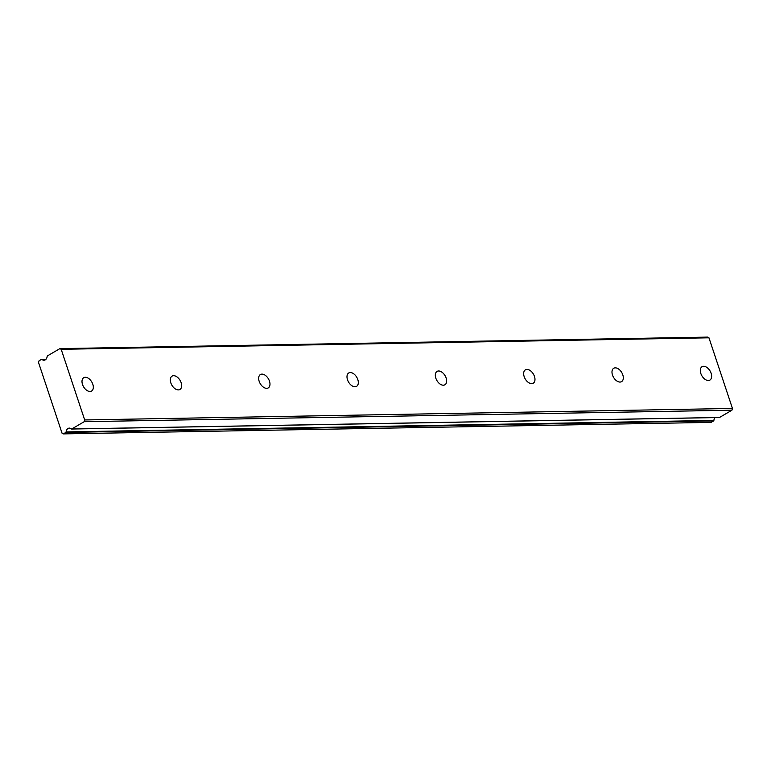 <?xml version="1.0" encoding="UTF-8"?>
<svg xmlns="http://www.w3.org/2000/svg" width="771" height="771" viewBox="0 0 771 771"><rect width="100%" height="100%" fill="white"/><g stroke="black" fill="none" stroke-linecap="round" stroke-linejoin="round"><path stroke-width="1.16" d="M85.292 377.27A7.749 4.751 59.7 0 0 83.75 377.684A7.749 4.751 59.7 0 0 82.969 385.635A7.749 4.751 59.7 0 0 90.024 391.475A7.749 4.751 59.7 0 0 91.576 391.061A7.749 4.751 59.7 0 0 92.356 383.11A7.749 4.751 59.7 0 0 85.292 377.27M703.615 366.283A7.749 4.751 59.7 0 0 702.063 366.697A7.749 4.751 59.7 0 0 701.282 374.648A7.749 4.751 59.7 0 0 708.337 380.488A7.749 4.751 59.7 0 0 709.889 380.074A7.749 4.751 59.7 0 0 710.669 372.123A7.749 4.751 59.7 0 0 703.615 366.283M615.287 367.854A7.749 4.751 59.7 0 0 613.735 368.268A7.749 4.751 59.7 0 0 612.955 376.219A7.749 4.751 59.7 0 0 620.009 382.059A7.749 4.751 59.7 0 0 621.561 381.645A7.749 4.751 59.7 0 0 622.342 373.694A7.749 4.751 59.7 0 0 615.287 367.854M526.95 369.415A7.749 4.751 59.7 0 0 525.408 369.839A7.749 4.751 59.7 0 0 524.627 377.79A7.749 4.751 59.7 0 0 531.682 383.63A7.749 4.751 59.7 0 0 533.224 383.216A7.749 4.751 59.7 0 0 534.004 375.265A7.749 4.751 59.7 0 0 526.95 369.415M438.622 370.986A7.749 4.751 59.7 0 0 437.07 371.41A7.749 4.751 59.7 0 0 436.29 379.361A7.749 4.751 59.7 0 0 443.344 385.201A7.749 4.751 59.7 0 0 444.896 384.787A7.749 4.751 59.7 0 0 445.677 376.836A7.749 4.751 59.7 0 0 438.622 370.986M350.294 372.557A7.749 4.751 59.7 0 0 348.743 372.971A7.749 4.751 59.7 0 0 347.962 380.922A7.749 4.751 59.7 0 0 355.017 386.772A7.749 4.751 59.7 0 0 356.568 386.348A7.749 4.751 59.7 0 0 357.349 378.397A7.749 4.751 59.7 0 0 350.294 372.557M261.957 374.128A7.749 4.751 59.7 0 0 260.405 374.542A7.749 4.751 59.7 0 0 259.634 382.493A7.749 4.751 59.7 0 0 266.689 388.333A7.749 4.751 59.7 0 0 268.231 387.919A7.749 4.751 59.7 0 0 269.012 379.968A7.749 4.751 59.7 0 0 261.957 374.128M173.629 375.699A7.749 4.751 59.7 0 0 172.078 376.113A7.749 4.751 59.7 0 0 171.297 384.064A7.749 4.751 59.7 0 0 178.352 389.904A7.749 4.751 59.7 0 0 179.903 389.49A7.749 4.751 59.7 0 0 180.684 381.539A7.749 4.751 59.7 0 0 173.629 375.699M84.685 419.954L84.184 421.698L71.751 428.975A0.665 0.492 89 0 1 71.269 428.907A4.424 3.306 -91 0 0 69.323 428.107A4.424 3.306 -91 0 0 66.123 431.924A0.665 0.492 89 0 1 65.834 432.444L63.357 433.89L62.046 433.196L38.55 362.553L39.051 360.809L41.518 359.363A0.665 0.492 89 0 1 42.01 359.421A4.424 3.306 -91 0 0 43.957 360.23A4.424 3.306 -91 0 0 45.229 359.864A4.424 3.306 -91 0 0 47.156 356.414A0.665 0.492 89 0 1 47.445 355.894L59.878 348.627L61.188 349.311L708.954 337.804L732.45 408.447L84.685 419.954L61.188 349.311M732.45 408.447L731.949 410.191L84.184 421.698M59.878 348.627L707.643 337.11L708.954 337.804M731.949 410.191L719.516 417.468L71.751 428.975M715.045 417.603A4.424 3.306 -91 0 0 713.888 420.417L66.123 431.924M65.834 432.444L713.599 420.927A0.665 0.492 -91 0 0 713.888 420.417M713.599 420.927L711.122 422.373L63.357 433.89M42.01 359.421L45.874 359.353M71.568 429.033L719.324 417.525M41.711 359.305L46 359.228"/></g></svg>
